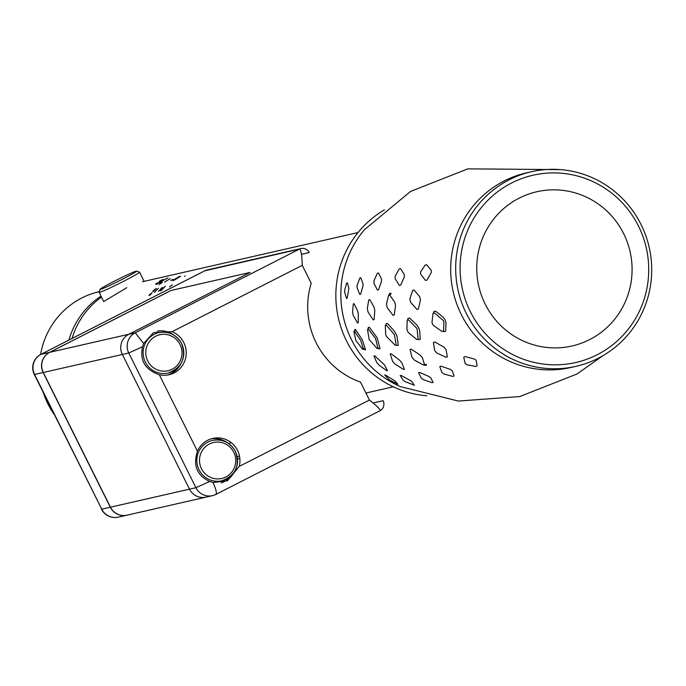 <?xml version="1.0" encoding="UTF-8"?>
<svg xmlns="http://www.w3.org/2000/svg" width="686" height="686" viewBox="0 0 686 686"><rect width="100%" height="100%" fill="white"/><g stroke="black" fill="none" stroke-linecap="round" stroke-linejoin="round"><path stroke-width="1.03" d="M589.668 339.587A79.104 77.595 -102.9 0 1 572.013 345.993A79.104 77.595 -102.9 0 1 481.443 295.34A79.104 77.595 -102.9 0 1 519.156 198.151A79.104 77.595 -102.9 0 1 536.812 191.746A79.104 77.595 -102.9 0 1 627.381 242.398A79.104 77.595 -102.9 0 1 589.668 339.587M180.152 276.175L179.44 276.458A79.104 77.595 77.1 0 0 174.235 279.639L172.709 280.677L175.016 279.751L180.504 276.338L179.346 276.621A79.104 77.595 -102.9 0 1 180.152 276.175M158.663 283.275A79.104 77.595 -102.9 0 1 166.612 278.602A79.104 77.595 -102.9 0 1 167.916 277.95L167.573 278.036A79.104 77.595 77.1 0 0 166.269 278.679A79.104 77.595 77.1 0 0 163.825 279.982L159.495 282.057L156.245 284.536L158.663 283.275M159.229 281.329L162.839 279.434L159.229 281.329M103.706 301.54L126.824 287.683M72.03 338.49A79.104 77.595 -102.9 0 1 101.494 297.107M156.948 283.781A79.104 77.595 -102.9 0 1 157.523 283.867M155.688 283.91L157.994 282.735L155.688 283.91M163.199 280.171L157.42 283.755L163.199 280.171M159.701 283.001L162.007 281.817L159.701 283.001M161.887 282.546L162.342 282.443A79.104 77.595 77.1 0 0 159.152 284.716L161.887 282.546M170.334 278.542L164.529 282.135L170.334 278.542M170.703 280.488L173.009 279.305L170.703 280.488M179.775 276.535L174.45 279.862L179.775 276.535M184.525 276.329A79.104 77.595 -102.9 0 1 185.186 275.926L184.525 276.329M149.865 294.363L152.129 292.708A79.104 77.595 77.1 0 0 149.608 295.503L149.068 295.34L149.865 294.363M155.019 289.175L156.382 288.566A79.104 77.595 77.1 0 0 153.227 291.576L152.746 291.353L155.019 289.175M158.38 288.266L154.496 292.356L158.38 288.266M162.222 287.4L158.32 291.481L162.222 287.4M162.368 288.677L165.377 286.216L161.433 290.272L160.464 290.993L160.704 290.444L162.368 288.677M172.332 284.827L169.562 286.971A79.104 77.595 -102.9 0 1 170.119 286.439L172.332 284.827M172.478 287.28L173.661 286.671M426.821 395.796A99.822 97.927 -102.9 0 1 346.524 340.908A99.822 97.927 -102.9 0 1 384.392 209.865M603.165 355.554L577.003 373.99L519.714 396.568L458.342 401.053L400.195 386.561A99.822 97.927 77.1 0 1 351.515 339.767A99.822 97.927 -102.9 0 1 364.412 229.733A99.822 97.927 -102.9 0 1 364.429 229.707M575.906 366.358L570.915 367.499A99.822 97.927 -102.9 0 1 461.369 314.702A99.822 97.927 -102.9 0 1 526.496 172.855L531.487 171.714A99.822 97.927 -102.9 0 1 641.033 224.511A99.822 97.927 -102.9 0 1 575.906 366.358A99.822 97.927 -102.9 0 1 466.36 313.562A99.822 97.927 -102.9 0 1 531.487 171.714M443.37 331.621L445.643 331.295L446.011 322.746L445.163 319.899L443.31 317.344L435.576 311.118L433.724 311.624L433.569 312.559M418.1 339.536L420.201 339.476L419.721 330.815L418.709 327.805L416.831 325.018L409.508 318.021L407.913 318.433L407.836 319.402M396.199 344.947L396.971 345.607L398.3 345.307L397.108 336.826L395.976 333.773L394.141 330.875L387.376 323.406L386.055 323.715L386.046 324.915M377.815 347.751L378.981 348.882L380.061 348.745L377.129 337.761L369.334 327.231L368.288 327.428L368.399 329.151M362.98 347.802L364.738 349.757L365.569 349.774L362.251 339.75L355.451 329.486L354.679 329.58L355.048 332.187M470.373 311.718A96.057 94.231 -102.9 0 1 511.593 182.999A96.057 94.231 -102.9 0 1 638.452 226.028A96.057 94.231 -102.9 0 1 597.223 354.739A96.057 94.231 -102.9 0 1 470.373 311.718M389.742 293.822L391.209 293.505L389.785 295.074L394.793 302.312L395.548 305.767L394.21 315.037L393.027 315.311L387.221 307.68L386.45 304.181L388.585 295.332L390.051 293.154M388.585 295.332L389.785 295.074M426.581 364.446L426.255 365.192L424.197 365.244L424.463 364.618L423.296 364.961L414.267 359.987L411.943 357.277L410.057 349.474L411.223 349.165L420.115 355.031L422.405 357.698L424.463 364.618L426.581 364.446M443.851 373.947L441.93 372.498L439.803 366.598L441.055 366.17L450.436 369.454L452.297 370.86L454.063 375.962L452.82 376.425L443.851 373.947M423.245 379.598L421.247 378.115L418.571 372.712L419.661 372.464L428.784 376.4L430.782 377.875L433.089 382.462L431.974 382.711L423.245 379.598M432.472 324.066L431.974 322.36L433.038 313.373L434.547 312.97L443.465 320.688L443.928 322.291L443.533 330.995L442.076 331.501L433.586 325.584L432.472 324.066M407.518 331.184L406.918 329.34L407.184 320.182L408.47 319.856L417.054 328.568L418.1 339.184L416.839 339.553L408.685 332.882L407.518 331.184M386.372 336.346L385.704 334.476L385.283 325.473L386.347 325.224L394.364 334.519L396.208 345.007L395.145 345.247L386.372 336.346M369.154 339.501L367.473 329.211L368.322 329.048L375.559 338.481L377.986 348.419L377.111 348.539L369.154 339.501M355.923 340.668L353.839 331.381L354.465 331.304L360.725 340.436L363.503 349.431L362.825 349.414L355.923 340.668M395.162 278.696L395.145 276.261L399.218 268.921L400.581 268.689L404.311 274.614L404.328 276.964L400.641 285.127L399.312 285.385L395.162 278.696M410.571 302.286L409.825 298.993L412.646 290.315L414.087 290.032L419.746 296.824L420.458 299.979L418.383 309.077L416.977 309.429L410.571 302.286M420.604 274.117L420.552 271.973L425.209 265.028L426.812 264.83L431.28 270.395L431.34 272.376L427.018 280.102L425.449 280.385L420.604 274.117M347.185 298.247L346.576 298.461L344.638 292.167L344.664 290.161L346.687 283.112L347.313 282.804L348.874 288.317L347.185 298.247M353.213 315.328L352.527 312.164L353.341 303.898L354.079 303.684L357.603 310.904L358.315 314.214L358.246 322.832L357.509 322.969L353.213 315.328M357.08 287.743L357.114 285.385L359.85 277.984L360.725 277.701L362.988 283.601L362.963 286.053L360.622 294.217L359.773 294.448L357.08 287.743M373.947 283.249L373.956 280.737L377.394 273.234L378.5 272.985L381.502 279.022L381.485 281.526L378.466 289.844L377.377 290.084L373.947 283.249M368.065 312.036L367.319 308.589L368.776 299.868L369.745 299.628L374.041 307.011L374.796 310.518L374.127 319.625L373.167 319.83L368.065 312.036M394.93 363.966L392.624 361.299L390.188 353.959L391.157 353.787L399.526 360.116L401.859 362.817L404.457 369.257L403.454 369.411L394.93 363.966M405.1 381.63L403.197 380.241L400.178 375.499L401.113 375.431L411.694 381.287L414.335 385.215L405.1 381.63M378.835 364.935L376.725 362.491L373.921 355.88L374.702 355.845L384.537 364.918L387.47 370.663L386.621 370.637L378.835 364.935M389.485 380.053L384.709 374.95L385.498 375.079L395.127 381.082L397.889 384.237L389.485 380.053M466.797 364.72L465.125 363.417L463.753 357.217L465.159 356.6L474.566 359.087L476.101 360.287L477.139 365.775L475.784 366.461L466.797 364.72M436.768 353.007L434.59 350.452L433.441 342.443L434.795 341.997L443.971 347.142L446.054 349.594L447.366 356.78L446.046 357.295L436.768 353.007M54.263 414.533A79.104 77.595 -102.9 0 1 47.926 403.943A79.104 77.595 -102.9 0 1 43.278 392.495M40.603 354.516A79.104 77.595 -102.9 0 1 99.367 291.576M100.542 289.312A20.34 0.952 -26.5 0 0 120.916 280.017A20.34 0.952 -26.5 0 0 136.505 271.133A20.34 0.952 -26.5 0 0 136.137 271.167A20.34 0.952 -26.5 0 0 116.62 280.042A20.34 0.952 -26.5 0 0 100.139 289.269A20.34 0.952 -26.5 0 0 100.542 289.312M100.139 289.269L99.127 292.296A22.604 1.055 -26.5 0 0 99.127 292.347A22.604 1.055 -26.5 0 0 99.573 292.347A22.604 1.055 -26.5 0 0 121.739 282.246A22.604 1.055 -26.5 0 0 139.575 272.179A22.604 1.055 -26.5 0 0 139.532 272.145L136.505 271.133M40.817 354.422L205.131 270.644A7.537 7.392 -102.9 0 1 206.812 270.035L300.974 248.546A7.537 7.392 77.1 0 0 299.293 249.164C300.948 249.327 301.943 254.72 302.269 265.336L311.204 283.267A79.104 77.595 77.1 0 0 360.493 382.111L369.428 400.041C377.617 406.506 381.099 410.091 379.881 410.803L215.816 494.443C217.076 493.586 216.141 489.598 213.003 482.49L227.46 480.757L239.217 466.42A22.604 22.175 77.1 0 0 231.705 443.019A22.604 22.175 77.1 0 0 207.695 440.266A22.604 22.175 77.1 0 0 197.448 451.217C192.843 465.382 196.925 475.467 209.684 481.461L195.922 487.695L189.499 489.161L122.34 354.456A15.066 14.783 -102.9 0 1 128.805 334.271L250.09 272.436L170.917 290.504L49.632 352.338A15.066 14.783 77.1 0 0 43.158 372.532L110.317 507.228A15.066 14.783 77.1 0 0 126.927 515.177M204.865 270.781L299.293 249.164L135.228 332.804L128.805 334.271A15.066 14.783 77.1 0 0 122.34 354.456L189.499 489.161A15.066 14.783 77.1 0 0 206.032 497.127A15.066 14.783 -102.9 0 1 189.499 489.161L110.463 507.194L43.304 372.498A15.066 14.783 -102.9 0 1 49.769 352.304L171.054 290.47L250.09 272.436L128.805 334.271L49.769 352.304M237.528 459.268L239.817 458.102L237.528 459.311M301.463 254.309L309.24 252.534A7.537 7.392 77.1 0 0 300.974 248.546M380.104 410.682A7.537 7.392 77.1 0 0 383.114 400.701L373.141 402.982M204.994 270.696L40.937 354.336A15.066 15.066 0 0 0 34.3 374.487L101.76 509.183L34.6 374.479A15.066 14.783 -102.9 0 1 41.066 354.293L49.632 352.338M34.3 374.487L43.158 372.532M143.683 343.454L142.551 346.764C139.592 360.476 145.183 369.797 159.306 374.728A22.604 22.175 77.1 0 0 174.115 372.91A22.604 22.175 77.1 0 0 186.206 351.755A22.604 22.175 77.1 0 0 172.057 331.724L153.578 332.59L143.683 343.454L135.228 332.804A15.066 14.783 77.1 0 0 128.762 352.998L195.922 487.695A15.066 14.783 77.1 0 0 215.816 494.443M142.551 346.764L128.762 352.998L43.304 372.498M209.684 481.461L213.003 482.49M234.466 471.728A22.604 22.175 -102.9 0 1 224.845 481.358A22.604 22.175 -102.9 0 1 221.149 482.833M211.254 438.826A22.604 22.175 -102.9 0 1 227.924 443.079M180.735 363.966A22.604 22.175 -102.9 0 1 171.114 373.596A22.604 22.175 -102.9 0 1 167.556 375.028M157.351 331.098A22.604 22.175 -102.9 0 1 174.201 335.317M215.944 494.4A15.066 15.066 0 0 1 212.454 495.661L126.996 515.169A15.066 14.783 -102.9 0 1 110.463 507.194M181.61 343.635A20.717 20.323 -102.9 0 1 168.079 373.038A20.717 20.323 -102.9 0 1 145.338 362.079A20.717 20.323 -102.9 0 1 158.86 332.641A20.717 20.323 -102.9 0 1 181.593 343.6M235.341 451.388A20.717 20.323 -102.9 0 1 221.801 480.8A20.717 20.323 -102.9 0 1 199.069 469.841A20.717 20.323 -102.9 0 1 212.583 440.395A20.717 20.323 -102.9 0 1 235.324 451.354M101.014 296.138A79.104 77.595 77.1 0 0 68.909 340.085M231.028 442.479L228.755 443.636M110.317 507.228L101.76 509.183A15.066 14.783 -102.9 0 0 118.292 517.15L126.859 515.195M239.457 455.873L237.245 457.005M216.056 494.323L379.881 410.803M302.269 265.336L172.057 331.724M159.306 374.728L197.448 451.217M239.217 466.42L369.428 400.041M147.747 360.973A18.462 18.11 77.1 0 0 172.126 369.24A18.462 18.11 77.1 0 0 180.041 344.509A18.462 18.11 77.1 0 0 155.671 336.243A18.462 18.11 77.1 0 0 147.747 360.973M201.47 468.735A18.462 18.11 77.1 0 0 225.848 477.002A18.462 18.11 77.1 0 0 233.772 452.263A18.462 18.11 77.1 0 0 209.393 443.996A18.462 18.11 77.1 0 0 201.47 468.735M393.224 386.793L365.93 393.027M358.032 232.545L142.517 281.723M364.412 229.733L410.554 191.428L467.843 168.85L560.736 169.622M99.127 292.347L103.758 301.634M139.575 272.179L144.154 281.354M101.459 509.183A15.066 15.066 0 0 0 118.292 517.15M168.079 373.038C181.944 367.722 186.472 357.912 181.636 343.6C176.474 334.674 168.885 331.021 158.86 332.641M221.801 480.8C235.675 475.484 240.194 465.665 235.367 451.354C230.204 442.427 222.607 438.774 212.583 440.395"/></g></svg>
